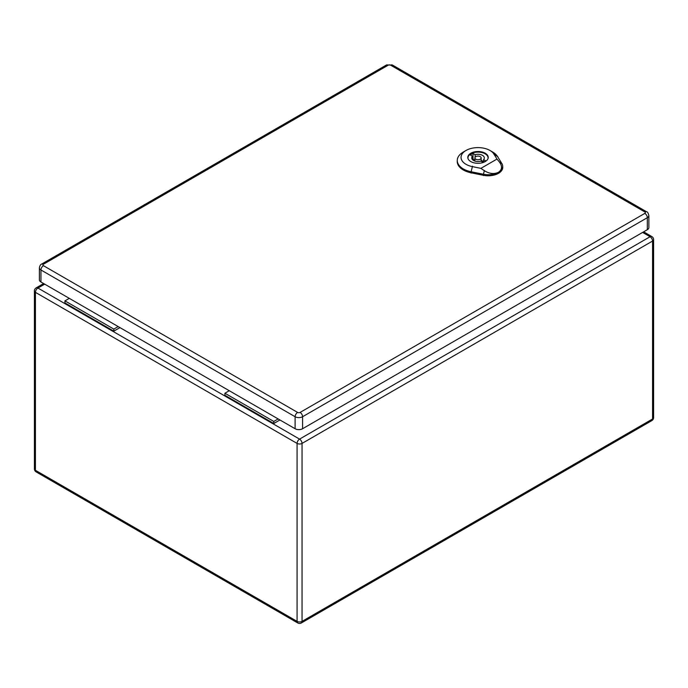 <?xml version="1.0" encoding="UTF-8"?>
<svg xmlns="http://www.w3.org/2000/svg" width="688" height="688" viewBox="0 0 688 688"><rect width="100%" height="100%" fill="white"/><g stroke="black" fill="none" stroke-linecap="round" stroke-linejoin="round"><path stroke-width="1.03" d="M279.93 419.964L273.79 423.507L224.907 395.29L224.907 393.235L229.267 390.715M119.953 327.608L113.821 331.152L113.821 329.096L118.173 326.576M113.821 329.096L64.939 300.871L64.939 302.926L113.821 331.152M64.939 300.871L69.299 298.36M273.79 423.507L273.79 421.452L224.907 393.235M273.79 421.452L278.15 418.94M43.43 264.235A3.517 2.03 60 0 0 41.667 264.063C40.549 264.407 39.792 265.663 39.397 267.83L39.397 279.835A5.28 3.044 0 0 0 40.945 281.985L295.118 428.736A5.28 3.044 0 0 0 302.582 428.736L647.322 229.706A5.28 3.044 0 0 0 648.87 227.547L648.87 215.542C648.173 212.936 647.417 211.68 646.6 211.775A3.517 2.03 -60 0 0 644.837 211.947A1.763 1.015 180 0 1 644.837 213.383L300.097 412.422A1.763 1.015 180 0 1 297.612 412.422L43.43 265.671A1.763 1.015 180 0 1 43.43 264.235L388.17 65.197A1.763 1.015 180 0 1 390.655 65.197L644.837 211.947M473.009 153.484L475.116 154.697A6.287 3.629 180 0 1 484.309 157.922A6.287 3.629 180 0 1 483.595 159.599L485.702 160.811A9.176 5.298 180 0 1 483.036 162.351L480.929 161.138A6.287 3.629 180 0 1 471.736 157.922A6.287 3.629 180 0 1 472.45 156.236L470.343 155.024A9.176 5.298 180 0 1 473.009 153.484L473.009 159.126L474.883 160.209M475.116 157.225L475.116 154.697M483.595 162.127L483.595 159.599M481.161 160.416A6.287 3.629 180 0 1 483.595 161.886M472.45 159.599L472.45 156.236M487.99 158.696A10.053 5.805 0 0 0 488.076 157.922A10.053 5.805 0 0 0 478.022 152.117A10.053 5.805 0 0 0 467.969 157.922A10.053 5.805 0 0 0 468.055 158.696M472.45 159.349A9.176 5.298 180 0 1 473.009 159.126M473.49 159.41A10.053 5.805 0 0 0 472.561 159.711M475.804 159.203A3.139 1.815 0 0 0 479.226 159.59A3.139 1.815 0 0 0 481.161 157.922A3.139 1.815 0 0 0 478.022 156.107A3.139 1.815 0 0 0 474.883 157.922A3.139 1.815 0 0 0 475.804 159.203M480.895 168.354L472.381 166.625A16.951 9.787 180 0 1 466.008 150.474L463.342 152.014A20.726 11.963 0 0 0 457.279 160.175A20.726 11.963 0 0 0 471.125 171.759L483.449 174.253A14.457 8.342 0 0 0 498.465 172.284C494.113 174.339 489.4 173.806 484.318 170.701L480.895 168.354L496.985 159.066L499.411 161.981C502.507 166.238 502.188 169.678 498.465 172.284A14.457 8.342 0 0 0 502.687 166.178A14.457 8.342 0 0 0 501.879 163.615L497.544 156.503A20.726 11.963 0 0 0 492.651 152.014L489.985 150.474A16.951 9.787 180 0 1 493.993 154.146L496.985 159.066M470.798 161.577A10.208 5.9 180 0 1 467.806 157.406A10.208 5.9 180 0 1 478.022 151.506A10.208 5.9 180 0 1 488.231 157.406A10.208 5.9 180 0 1 481.927 162.85A10.208 5.9 180 0 1 470.798 161.577M457.279 160.175L457.236 161.198A20.769 11.988 0 0 0 471.117 172.808L483.432 175.311A14.5 8.368 0 0 0 502.739 167.201L502.687 166.178M466.008 150.474A16.951 9.787 180 0 1 489.985 150.474M44.677 284.144L37.917 288.048L299.564 439.107L650.083 236.732L642.609 232.424M302.049 443.416L302.049 621.367L652.568 418.992L652.568 241.049L302.049 443.416A3.517 2.03 60 0 0 299.564 439.107A3.517 2.03 -60 0 0 297.078 443.416L35.432 292.357L35.432 470.308L297.078 621.367L297.078 443.416A3.517 2.03 0 0 0 302.049 443.416M35.432 292.357A3.517 2.03 -60 0 1 37.917 288.048A3.517 2.03 60 0 0 36.163 287.876A3.517 3.517 0 0 0 34.4 290.921A3.517 2.03 0 0 0 35.432 292.357M35.432 470.308A3.517 2.03 180 0 1 34.4 468.872A3.517 3.517 0 0 0 36.163 471.916A3.517 2.03 -60 0 1 35.432 470.308M297.801 622.975A3.517 3.517 0 0 0 301.327 622.975A3.517 2.03 60 0 0 302.049 621.367A3.517 2.03 180 0 1 297.078 621.367A3.517 2.03 120 0 0 297.801 622.975L36.163 471.916M651.837 236.56A3.517 2.03 -60 0 0 650.083 236.732A3.517 2.03 60 0 1 652.568 241.049A3.517 2.03 0 0 0 653.6 239.613A3.517 3.517 0 0 0 651.837 236.56L643.641 231.83M653.6 239.613L653.6 417.556A3.517 2.03 180 0 1 652.568 418.992A3.517 2.03 60 0 1 651.837 420.609L301.327 622.975M39.397 267.83A5.28 3.044 0 0 0 40.945 269.98L295.118 416.73L295.118 428.736M43.43 265.671A3.517 2.03 -60 0 0 40.945 269.98L40.945 281.985M297.612 412.422A3.517 2.03 -60 0 0 295.118 416.73A5.28 3.044 0 0 0 302.582 416.73L302.582 428.736M300.097 412.422A3.517 2.03 60 0 1 302.582 416.73L647.322 217.692L647.322 229.706M644.837 213.383A3.517 2.03 60 0 1 647.322 217.692A5.28 3.044 0 0 0 648.87 215.542M41.667 264.063L386.407 65.025A3.517 2.03 60 0 1 388.17 65.197M390.655 65.197A3.517 2.03 -60 0 1 392.418 65.025L386.407 65.025M493.683 153.94L497.863 156.718M472.484 166.178L471.013 172.215M471.108 173.101L471.125 171.673M483.449 174.176L483.432 175.595M483.397 174.477L484.369 170.478M499.256 161.878L502.034 163.718M43.645 283.551L36.163 287.876M34.4 290.921L34.4 468.872M651.837 420.609A3.517 3.517 0 0 0 653.6 417.556M392.418 65.025L646.6 211.775M488.076 158.438L488.076 157.922M467.969 158.438L467.969 157.922M481.161 161.267L481.161 157.922M474.883 161.061L474.883 157.922"/></g></svg>
